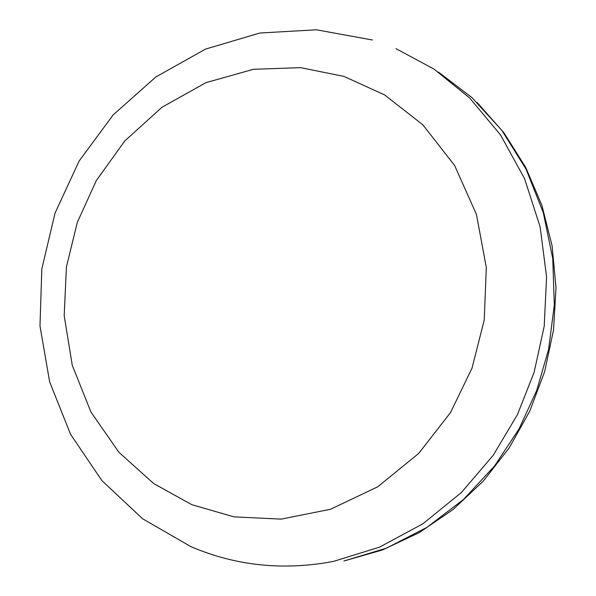 <?xml version="1.0" encoding="UTF-8"?>
<svg xmlns="http://www.w3.org/2000/svg" width="596" height="596" viewBox="0 0 596 596"><rect width="100%" height="100%" fill="white"/><g stroke="black" fill="none" stroke-linecap="round" stroke-linejoin="round"><path stroke-width="0.89" d="M191.86 504.7L153.656 483.535L118.939 452.304L90.935 412.022L72.25 365.251L64.182 315.634L66.424 266.971L77.309 222.375L96.306 180.595L124.698 141.036L161.941 107.28L205.948 82.65L253.382 69.307L300.466 67.646L343.899 76.377L384.599 94.913L422.795 124.758L454.584 165.427L476.442 214.411L486.321 267.537L484.228 320.112L472.01 368.164L450.509 412.574L418.63 453.511L377.611 486.872L330.437 509.289L281.193 519.123L233.967 516.874L191.86 504.7M438.447 72.101L471.943 97.595L501.75 130.248L526.03 169.145L543.314 212.668L552.768 258.716L554.31 305.003L548.588 349.42L536.765 390.328L519.019 428.978L494.524 465.99L463.554 499.403L427.034 527.296L386.506 548.134L343.907 561.007L382.423 549.966L419.13 532.682L453.064 509.535L483.326 481.076L509.118 448.013L529.755 411.173L544.684 371.502L553.52 330.013L556.016 287.779L552.112 245.887L541.928 205.434L525.739 167.439L503.985 132.871L477.262 102.601M372.485 40.014L316.506 29.8L259.886 33.011L205.478 49.118L155.861 76.959L113.166 114.909L79.126 161.017L55.041 213.115L41.824 268.9L39.984 325.975L49.654 381.902L70.537 434.246L101.923 480.629L142.66 518.811L191.093 546.741C236.277 565.954 283.748 570.834 333.522 561.387L379.421 547.188L422.802 523.854L461.311 492.587L493.175 455.381L517.44 414.622L534.105 372.344L544.193 326.303L546.584 277.036L540.132 226.867L524.525 178.562L500.469 134.83L469.544 97.886L433.94 69.047L395.982 48.663"/></g></svg>
